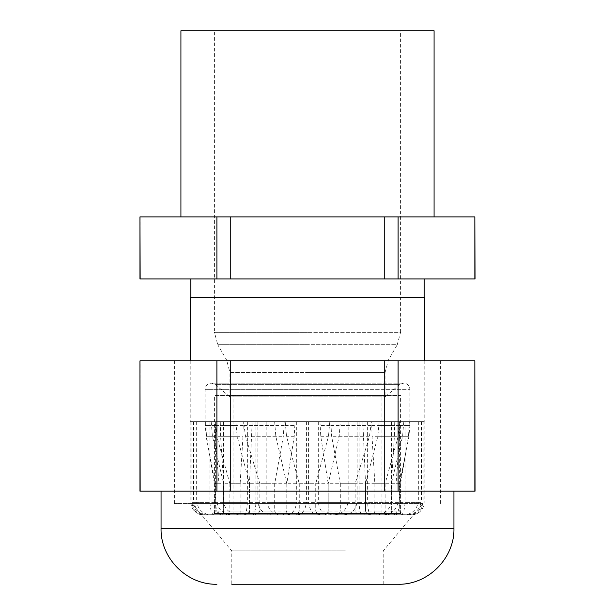 <?xml version="1.0" encoding="UTF-8"?>
<svg xmlns="http://www.w3.org/2000/svg" width="615" height="615" viewBox="0 0 615 615"><rect width="100%" height="100%" fill="white"/><g stroke="black" fill="none" stroke-linecap="round" stroke-linejoin="round"><path stroke-width="0.46" stroke-dasharray="3.08 2.31" d="M424.158 421.675L340.356 421.675L339.18 436.289L328.21 483.728L299.267 483.728L286.521 436.289L285.199 421.675L266.833 421.675L424.158 421.675L424.158 502.34A12.408 12.408 0 0 1 411.75 514.755L404.009 514.755C401.941 514.955 400.511 513.717 399.719 511.027L391.363 511.027C391.571 513.61 392.032 514.855 392.754 514.755L395.36 514.755C397.574 514.824 398.912 510.688 399.381 502.34L367.632 502.34C368.101 510.95 369.277 515.086 371.153 514.755L373.528 514.755C374.166 514.955 374.612 513.717 374.858 511.027L391.363 511.027C392.139 513.61 393.854 514.855 396.506 514.755L406.146 514.755C414.326 514.824 419.269 510.688 420.983 502.34L423.151 502.34C421.629 510.95 417.823 515.086 411.735 514.755L406.146 514.755M340.356 421.675L295.031 421.675L294.231 436.289L286.79 483.728L259.861 483.728L245.531 436.289L244.047 425.511L244.047 421.675L223.422 421.675L285.199 421.675M274.644 421.675L275.82 436.289L286.79 483.728L315.733 483.728L315.733 511.027L286.79 511.027C287.305 513.61 288.443 514.855 290.195 514.755L296.584 514.755C301.996 514.824 305.278 510.688 306.416 502.34L348.167 502.34C346.053 510.95 340.787 515.086 332.361 514.755L321.668 514.755C318.816 514.955 316.833 513.717 315.733 511.027M235.822 421.675L237.144 436.289L249.467 483.728L274.69 483.728L283.338 436.289L284.238 421.675L296.699 421.675L252.173 421.675L249.467 483.728L229.879 483.728L216.826 436.289L215.473 421.675L196.662 421.675L244.047 421.675M211.199 421.675L212.406 436.289L223.637 483.728L240.142 483.728L242.987 436.289L243.279 421.675L247.368 421.675L215.619 421.675L220.27 421.675L220.601 436.289L223.637 483.728L215.281 483.728L206.071 436.289L205.118 421.675L190.842 421.675L215.473 421.675M205.648 421.675L206.502 436.289L214.42 483.728L218.94 483.728L215.411 436.289L215.042 421.675L193.533 421.675L205.648 421.675L205.118 421.675L205.118 389.333L307.5 389.333L205.118 389.333C205.425 385.628 207.493 383.56 211.322 383.13L307.5 383.13L211.322 383.13L215.311 384.583L307.5 384.583L215.311 384.583L229.933 396.852L385.067 396.852L229.933 396.852L229.933 372.482L307.5 372.482L229.933 372.482L226.612 360.067L388.388 360.067L226.612 360.067L217.748 344.715L307.5 344.715L217.748 344.715L214.42 332.308L307.5 332.308L214.42 332.308L214.42 30.75L307.5 30.75L214.42 30.75M220.27 421.675L215.042 421.675M252.173 421.675L243.279 421.675M295.031 421.675L284.238 421.675M424.158 278.956L190.842 278.956L424.158 278.956M424.158 297.575L190.842 297.575L424.158 297.575M190.22 360.867L190.22 421.675L424.78 421.675L190.22 421.675M424.78 360.867L424.78 421.675M423.151 421.675L423.151 502.34M139.959 216.903L475.041 216.903M474.849 216.903L475.041 278.956M329.801 421.675L328.479 436.289L315.733 483.728M180.918 216.903L434.082 216.903L180.918 216.903M180.918 30.75L434.082 30.75M402.149 514.755L391.202 514.755C388.273 514.955 386.243 513.717 385.121 511.027L365.533 511.027C366.386 513.61 368.27 514.855 371.176 514.755L381.746 514.755C390.717 514.824 396.145 510.688 398.028 502.34L418.338 502.34C416.178 510.95 410.782 515.086 402.149 514.755L381.746 514.755M371.176 514.755L391.202 514.755M418.338 421.675L418.338 502.34M398.028 421.675L398.028 502.34M379.178 421.675L377.856 436.289L365.533 483.728L385.121 483.728L398.174 436.289L399.527 421.675M362.827 421.675L365.533 483.728L365.533 511.027C365.364 513.61 364.987 514.855 364.418 514.755L362.32 514.755C360.544 514.824 359.468 510.688 359.091 502.34L318.301 502.34C319.731 510.95 323.305 515.086 329.025 514.755L336.282 514.755C338.219 514.955 339.565 513.717 340.31 511.027L365.533 511.027L365.533 483.728L340.31 483.728L331.662 436.289L330.762 421.675M385.121 483.728L385.121 511.027M373.828 514.755L361.812 514.755C358.599 514.955 356.377 513.717 355.139 511.027L328.21 511.027C328.971 513.61 330.647 514.855 333.23 514.755L342.647 514.755C350.627 514.824 355.455 510.688 357.131 502.34L391.578 502.34C389.21 510.95 383.291 515.086 373.828 514.755L342.647 514.755M333.23 514.755L361.812 514.755M391.578 421.675L391.578 502.34M357.131 421.675L357.131 502.34M319.969 421.675L320.769 436.289L328.21 483.728L355.139 483.728L369.469 436.289L370.953 425.511L370.953 421.675M328.21 483.728L328.21 511.027C327.695 513.61 326.557 514.855 324.805 514.755L318.416 514.755C313.004 514.824 309.722 510.688 308.584 502.34L266.833 502.34C268.947 510.95 274.213 515.086 282.639 514.755L293.332 514.755C296.184 514.955 298.167 513.717 299.267 511.027L328.21 511.027L328.21 483.728M355.139 483.728L355.139 511.027M332.361 514.755L296.584 514.755M290.195 514.755L321.668 514.755M348.167 421.675L348.167 502.34M306.416 421.675L306.416 502.34M286.79 483.728L286.79 511.027C286.029 513.61 284.353 514.855 281.77 514.755L272.353 514.755C264.373 514.824 259.545 510.688 257.87 502.34L223.422 502.34C225.79 510.95 231.709 515.086 241.172 514.755L253.188 514.755C256.401 514.955 258.623 513.717 259.861 511.027L286.79 511.027L286.79 483.728M285.975 514.755L278.718 514.755C276.781 514.955 275.435 513.717 274.69 511.027L249.467 511.027C249.636 513.61 250.013 514.855 250.582 514.755L252.68 514.755C254.456 514.824 255.532 510.688 255.909 502.34L296.699 502.34C295.269 510.95 291.695 515.086 285.975 514.755L252.68 514.755M250.582 514.755L278.718 514.755M296.699 421.675L296.699 502.34M255.909 421.675L255.909 502.34M249.467 483.728L249.467 511.027C248.614 513.61 246.73 514.855 243.824 514.755L233.254 514.755C224.283 514.824 218.855 510.688 216.972 502.34L196.662 502.34C198.822 510.95 204.218 515.086 212.852 514.755L223.799 514.755C226.727 514.955 228.757 513.717 229.879 511.027L249.467 511.027L249.467 483.728M274.69 483.728L274.69 511.027M243.847 514.755L241.472 514.755C240.834 514.955 240.388 513.717 240.142 511.027L223.637 511.027C223.429 513.61 222.968 514.855 222.246 514.755L219.64 514.755C217.426 514.824 216.088 510.688 215.619 502.34L247.368 502.34C246.899 510.95 245.723 515.086 243.847 514.755L219.64 514.755M222.246 514.755L241.472 514.755M247.368 421.675L247.368 502.34M215.619 421.675L215.619 502.34M223.637 483.728L223.637 511.027C222.861 513.61 221.146 514.855 218.494 514.755L208.854 514.755C200.675 514.824 195.731 510.688 194.017 502.34L191.849 502.34C193.371 510.95 197.177 515.086 203.265 514.755L210.991 514.755C213.059 514.955 214.489 513.717 215.281 511.027L223.637 511.027L223.637 483.728M240.142 483.728L240.142 511.027M214.335 514.755L217.295 514.755C218.087 514.955 218.64 513.717 218.94 511.027L214.42 511.027C213.874 513.61 212.667 514.847 210.799 514.755L203.996 514.755C198.23 514.824 194.74 510.688 193.533 502.34L209.953 502.34C210.538 510.95 211.998 515.086 214.335 514.755L203.996 514.755M210.799 514.755L217.295 514.755M209.953 421.675L209.953 502.34M193.533 421.675L193.533 502.34M214.42 483.728L214.42 511.027M218.94 483.728L218.94 511.027M190.842 421.675L190.842 502.34C191.58 509.881 195.716 514.017 203.25 514.755L208.854 514.755M218.494 514.755L210.991 514.755M191.849 421.675L191.849 502.34M194.017 421.675L194.017 502.34M215.281 483.728L215.281 511.027M212.852 514.755L233.254 514.755M243.824 514.755L223.799 514.755M196.662 421.675L196.662 502.34M216.972 421.675L216.972 502.34M229.879 483.728L229.879 511.027M241.172 514.755L272.353 514.755M281.77 514.755L253.188 514.755M223.422 421.675L223.422 502.34M257.87 421.675L257.87 502.34M259.861 483.728L259.861 511.027M282.639 514.755L318.416 514.755M324.805 514.755L293.332 514.755M266.833 421.675L266.833 502.34M308.584 421.675L308.584 502.34M299.267 483.728L299.267 511.027M329.025 514.755L362.32 514.755M364.418 514.755L336.282 514.755M318.301 421.675L318.301 502.34M359.091 421.675L359.091 502.34M340.31 483.728L340.31 511.027M371.153 514.755L395.36 514.755M392.754 514.755L373.528 514.755M367.632 421.675L367.632 502.34M399.381 421.675L399.381 502.34M394.73 421.675L394.399 436.289L391.363 483.728L374.858 483.728L372.014 436.289L371.721 421.675M403.801 421.675L402.594 436.289L391.363 483.728L391.363 511.027L391.363 483.728L399.719 483.728L408.929 436.289L409.882 425.511L409.882 389.333L307.5 389.333L409.882 389.333C409.575 385.628 407.507 383.56 403.678 383.13L399.688 384.583L307.5 384.583L399.688 384.583L385.067 396.852L385.067 372.482L307.5 372.482L385.067 372.482L388.388 360.067L397.252 344.715L307.5 344.715L397.252 344.715L400.58 332.308L307.5 332.308L400.58 332.308L400.58 30.75L307.5 30.75L400.58 30.75M374.858 483.728L374.858 511.027M400.665 514.755L397.705 514.755C396.913 514.955 396.36 513.717 396.06 511.027L400.58 511.027C401.126 513.61 402.333 514.847 404.201 514.755L411.005 514.755C416.77 514.824 420.26 510.688 421.467 502.34L405.047 502.34C404.462 510.95 403.002 515.086 400.665 514.755L411.005 514.755M404.201 514.755L397.705 514.755M405.047 421.675L405.047 502.34M421.467 421.675L421.467 502.34M409.352 421.675L408.498 436.289L400.58 483.728L396.06 483.728L399.589 436.289L399.958 421.675M400.58 483.728L400.58 511.027M396.06 483.728L396.06 511.027M139.959 278.956L474.849 278.956M140.151 278.956L140.151 216.903M216.903 216.903L216.903 278.956M230.748 278.956L230.748 216.903M384.252 216.903L384.252 278.956M398.097 278.956L398.097 216.903M396.506 514.755L404.009 514.755M420.983 421.675L420.983 502.34M190.22 297.575L424.78 297.575M399.719 483.728L399.719 511.027M400.58 513.44L214.42 513.44L400.58 513.44L400.58 395.537L214.42 395.537L400.58 395.537M214.42 513.44L214.42 395.537M233.039 513.44L381.961 513.44L233.039 513.44L233.039 395.537L381.961 395.537L233.039 395.537M381.961 513.44L381.961 395.537M422.766 360.867L174.399 360.867L422.766 360.867M422.766 503.585L174.399 503.585L422.766 503.585M345.353 550.909L231.793 550.909L345.353 550.909M345.353 584.25L231.793 584.25L345.353 584.25M365.21 503.585L192.088 503.585L365.21 503.585M398.097 584.25L231.793 584.25L231.793 550.909L192.088 503.585M234.277 491.17L453.939 491.17L234.277 491.17M475.041 360.867L475.041 491.17M139.959 491.17L398.097 491.17L398.097 360.867L474.849 360.867M398.097 360.867L384.252 360.867L384.252 491.17M230.748 491.17L230.748 360.867L384.252 360.867M230.748 360.867L216.903 360.867L216.903 491.17M140.151 491.17L140.151 360.867L216.903 360.867M398.097 491.17L474.849 491.17M244.047 425.511L274.644 425.511M215.473 425.511L235.822 425.511M205.118 425.511L211.199 425.511M215.042 425.511L205.648 425.511M243.279 425.511L220.27 425.511M284.238 425.511L252.173 425.511M285.199 425.511L295.031 425.511M294.231 436.289L286.521 436.289M329.801 425.511L319.969 425.511M320.769 436.289L328.479 436.289M377.856 436.289L398.174 436.289M399.527 425.511L379.178 425.511M339.18 436.289L369.469 436.289M370.953 425.511L340.356 425.511M251.912 436.289L283.338 436.289M220.601 436.289L242.987 436.289M206.502 436.289L215.411 436.289M212.406 436.289L206.071 436.289M237.144 436.289L216.826 436.289M275.82 436.289L245.531 436.289M363.088 436.289L331.662 436.289M330.762 425.511L362.827 425.511M394.399 436.289L372.014 436.289M371.721 425.511L394.73 425.511M408.498 436.289L399.589 436.289M399.958 425.511L409.352 425.511M409.882 425.511L403.801 425.511M402.594 436.289L408.929 436.289M453.939 528.4L161.061 528.4M307.5 383.13L403.678 383.13L307.5 383.13M440.601 503.585L440.601 360.867M383.207 584.25L383.207 550.909L422.912 503.585M174.399 503.585L174.399 360.867"/><path stroke-width="0.92" d="M190.842 278.956L190.842 297.575M424.158 278.956L424.158 297.575M424.78 360.867L424.78 297.575L190.22 297.575L190.22 360.867M474.849 278.956L474.849 216.903L475.041 278.956L139.959 278.956L139.959 216.903L140.151 278.956M434.082 216.903L434.082 30.75L180.918 30.75L180.918 216.903M474.849 216.903L230.748 216.903L230.748 278.956M230.748 216.903L140.151 216.903M216.903 278.956L216.903 216.903M384.252 278.956L384.252 216.903M398.097 216.903L398.097 278.956M231.793 584.25L398.097 584.25C427.94 585.019 454.708 558.243 453.939 528.4L453.939 491.17M474.849 491.17L474.849 360.867L475.041 491.17L139.959 491.17L139.959 360.867L140.151 491.17M216.903 491.17L216.903 360.867L140.151 360.867M216.903 360.867L230.748 360.867L230.748 491.17M384.252 491.17L384.252 360.867L230.748 360.867M384.252 360.867L398.097 360.867L398.097 491.17M474.849 360.867L398.097 360.867M161.061 491.17L161.061 528.4L453.939 528.4M161.061 528.4C160.292 558.243 187.06 585.019 216.903 584.25"/></g></svg>

